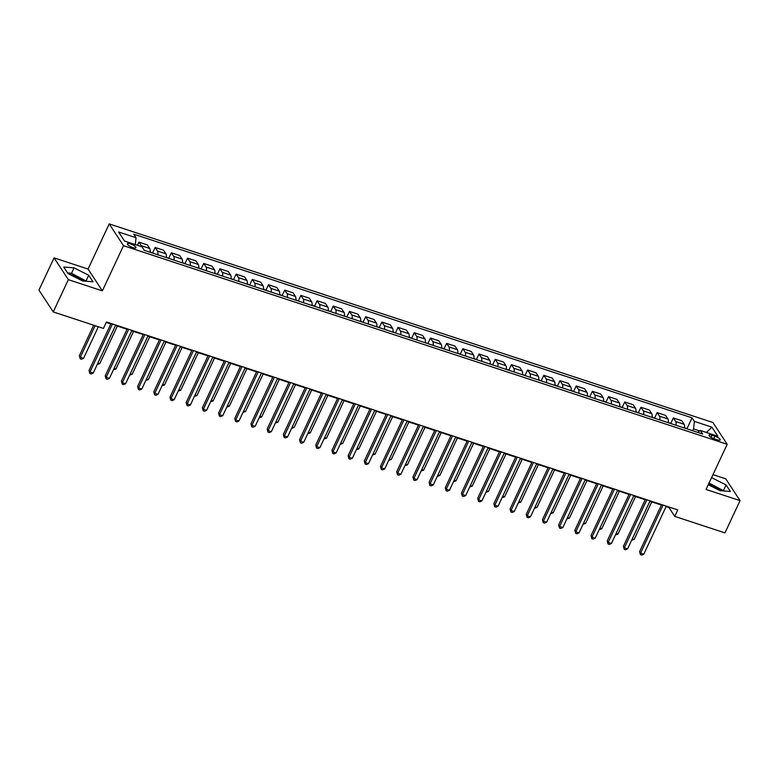 <?xml version="1.0" encoding="UTF-8"?>
<svg xmlns="http://www.w3.org/2000/svg" width="779" height="779" viewBox="0 0 779 779"><rect width="100%" height="100%" fill="white"/><g stroke="black" fill="none" stroke-linecap="round" stroke-linejoin="round"><path stroke-width="1.17" d="M83.928 281.073A11.549 3.155 25.1 0 0 72.817 275.24A11.549 3.155 25.1 0 0 69.633 274.393M132.907 247.634A4.742 1.295 25.1 0 0 135.965 247.761A4.742 1.295 25.1 0 0 130.434 243.866A4.742 1.295 25.1 0 0 127.376 243.739A4.742 1.295 25.1 0 0 132.907 247.634M708.413 484.402A11.549 3.155 -154.9 0 1 710.185 484.918A11.549 3.155 -154.9 0 1 721.296 490.76M54.063 257.868L68.357 279.661L102.361 290.849L88.066 269.057L54.063 257.868L38.95 290.129L53.245 311.912L103.441 328.426L106.47 321.98L677.769 509.924L674.741 516.38L724.937 532.894L740.05 500.634L725.755 478.851L712.98 474.645M88.066 269.057L109.216 223.904L712.902 422.51L727.197 444.293L123.51 245.697L109.216 223.904M714.859 436.172L712.006 435.237A4.586 1.256 25.1 0 0 709.046 435.12A4.586 1.256 25.1 0 0 714.401 438.889L717.255 439.823A4.586 1.256 25.1 0 0 720.215 439.95A4.586 1.256 25.1 0 0 714.859 436.172L713.7 438.635M699.688 430.953L693.534 428.927L694.401 421.41L692.064 417.846L133.725 234.167L136.062 237.722L135.264 244.577M694.401 421.41L711.889 427.165L717.839 436.23L700.35 430.475L697.653 432.384M136.062 237.722L118.574 231.976L124.523 241.042L142.012 246.797L144.349 250.361L702.687 434.039L700.35 430.475M68.357 279.661L53.245 311.912M102.361 290.849L123.51 245.697M727.197 444.293L706.047 489.446L740.05 500.634M666.084 506.603L668.947 507.538L674.741 516.38M106.256 322.428L110.842 323.937M115.516 325.476L127.035 329.264M131.709 330.802L143.229 334.59M147.903 336.129L159.422 339.917M164.096 341.455L175.616 345.243M180.29 346.782L191.809 350.569M196.483 352.108L208.003 355.896M212.677 357.434L224.196 361.222M228.87 362.761L240.39 366.549M245.064 368.087L256.583 371.875M261.257 373.414L272.777 377.211M277.451 378.74L288.97 382.538M293.644 384.076L305.164 387.864M309.828 389.403L321.357 393.191M326.021 394.729L337.55 398.517M342.215 400.055L353.744 403.843M358.408 405.382L369.928 409.17M374.602 410.708L386.121 414.496M390.795 416.035L402.315 419.823M406.989 421.361L418.508 425.149M423.182 426.688L434.701 430.485M439.375 432.014L450.895 435.812M455.569 437.34L467.088 441.138M471.762 442.676L483.282 446.464M487.956 448.003L499.475 451.791M504.149 453.329L515.669 457.117M520.343 458.656L531.862 462.444M536.536 463.982L548.056 467.77M552.73 469.309L564.249 473.096M568.923 474.635L580.443 478.423M585.117 479.961L596.636 483.749M601.31 485.288L612.83 489.085M617.504 490.614L629.023 494.412M633.697 495.95L645.216 499.738M649.89 501.277L661.41 505.065M692.677 430.748L693.534 428.927M692.064 417.846L686.981 428.703M684.39 428.022A5.92 2.308 -71.8 0 0 684.089 424.273L681.752 420.709L673.329 417.943L670.787 423.377M141.651 246.68A5.92 2.308 -71.8 0 0 141.291 245.697L138.954 242.142L137.474 245.297M138.954 242.142L147.377 244.908L149.714 248.472A5.92 2.308 -71.8 0 1 150.016 252.221M157.786 254.782A5.92 2.308 -71.8 0 0 157.485 251.033L155.148 247.469L152.606 252.902M155.148 247.469L163.571 250.234L165.908 253.798A5.92 2.308 -71.8 0 1 166.209 257.547M173.98 260.108A5.92 2.308 -71.8 0 0 173.678 256.359L171.341 252.795L168.8 258.229M171.341 252.795L179.764 255.561L182.101 259.125A5.92 2.308 -71.8 0 1 182.403 262.874M190.173 265.435A5.92 2.308 -71.8 0 0 189.872 261.686L187.535 258.122L184.993 263.555M187.535 258.122L195.957 260.887L198.294 264.451A5.92 2.308 -71.8 0 1 198.596 268.2M206.367 270.761A5.92 2.308 -71.8 0 0 206.065 267.012L203.728 263.448L201.186 268.882M203.728 263.448L212.151 266.214L214.488 269.777A5.92 2.308 -71.8 0 1 214.79 273.536M222.56 276.087A5.92 2.308 -71.8 0 0 222.258 272.338L219.921 268.774L217.38 274.208M219.921 268.774L228.344 271.55L230.681 275.104A5.92 2.308 -71.8 0 1 230.983 278.863M238.754 281.414A5.92 2.308 -71.8 0 0 238.452 277.665L236.115 274.101L233.573 279.534M236.115 274.101L244.538 276.876L246.875 280.43A5.92 2.308 -71.8 0 1 247.177 284.189M254.947 286.74A5.92 2.308 -71.8 0 0 254.645 282.991L252.308 279.427L249.767 284.861M252.308 279.427L260.731 282.202L263.068 285.766A5.92 2.308 -71.8 0 1 263.37 289.515M271.141 292.067A5.92 2.308 -71.8 0 0 270.839 288.318L268.502 284.754L265.96 290.187M268.502 284.754L276.925 287.529L279.262 291.093A5.92 2.308 -71.8 0 1 279.564 294.842M287.334 297.393A5.92 2.308 -71.8 0 0 287.032 293.644L284.695 290.08L282.144 295.523M284.695 290.08L293.118 292.855L295.455 296.419A5.92 2.308 -71.8 0 1 295.757 300.168M303.528 302.729A5.92 2.308 -71.8 0 0 303.226 298.97L300.889 295.407L298.338 300.85M300.889 295.407L309.312 298.182L311.649 301.746A5.92 2.308 -71.8 0 1 311.951 305.495M319.721 308.056A5.92 2.308 -71.8 0 0 319.419 304.297L317.082 300.743L314.531 306.176M317.082 300.743L325.505 303.508L327.842 307.072A5.92 2.308 -71.8 0 1 328.144 310.821M335.915 313.382A5.92 2.308 -71.8 0 0 335.613 309.633L333.276 306.069L330.724 311.503M333.276 306.069L341.699 308.835L344.036 312.398A5.92 2.308 -71.8 0 1 344.337 316.147M352.108 318.708A5.92 2.308 -71.8 0 0 351.806 314.959L349.469 311.396L346.918 316.829M349.469 311.396L357.892 314.161L360.229 317.725A5.92 2.308 -71.8 0 1 360.531 321.474M368.301 324.035A5.92 2.308 -71.8 0 0 368 320.286L365.663 316.722L363.111 322.155M365.663 316.722L374.086 319.487L376.423 323.051A5.92 2.308 -71.8 0 1 376.724 326.8M384.495 329.361A5.92 2.308 -71.8 0 0 384.193 325.612L381.856 322.048L379.305 327.482M381.856 322.048L390.279 324.814L392.616 328.378A5.92 2.308 -71.8 0 1 392.918 332.136M400.688 334.688A5.92 2.308 -71.8 0 0 400.387 330.939L398.05 327.375L395.498 332.808M398.05 327.375L406.472 330.15L408.809 333.704A5.92 2.308 -71.8 0 1 409.111 337.463M416.882 340.014A5.92 2.308 -71.8 0 0 416.58 336.265L414.243 332.701L411.692 338.135M414.243 332.701L422.666 335.476L425.003 339.031A5.92 2.308 -71.8 0 1 425.305 342.789M433.075 345.34A5.92 2.308 -71.8 0 0 432.773 341.591L430.436 338.028L427.885 343.461M430.436 338.028L438.859 340.803L441.196 344.367A5.92 2.308 -71.8 0 1 441.498 348.116M449.269 350.667A5.92 2.308 -71.8 0 0 448.967 346.918L446.63 343.354L444.079 348.788M446.63 343.354L455.043 346.129L457.39 349.693A5.92 2.308 -71.8 0 1 457.692 353.442M465.462 356.003A5.92 2.308 -71.8 0 0 465.16 352.244L462.823 348.68L460.272 354.124M462.823 348.68L471.237 351.456L473.583 355.02A5.92 2.308 -71.8 0 1 473.885 358.768M481.656 361.329A5.92 2.308 -71.8 0 0 481.354 357.571L479.017 354.017L476.466 359.45M479.017 354.017L487.43 356.782L489.777 360.346A5.92 2.308 -71.8 0 1 490.079 364.095M497.849 366.656A5.92 2.308 -71.8 0 0 497.547 362.897L495.21 359.343L492.659 364.776M495.21 359.343L503.624 362.108L505.961 365.672A5.92 2.308 -71.8 0 1 506.272 369.421M514.043 371.982A5.92 2.308 -71.8 0 0 513.741 368.233L511.404 364.669L508.853 370.103M511.404 364.669L519.817 367.435L522.154 370.999A5.92 2.308 -71.8 0 1 522.466 374.748M530.236 377.309A5.92 2.308 -71.8 0 0 529.934 373.56L527.597 369.996L525.046 375.429M527.597 369.996L536.01 372.761L538.347 376.325A5.92 2.308 -71.8 0 1 538.659 380.074M546.43 382.635A5.92 2.308 -71.8 0 0 546.128 378.886L543.791 375.322L541.239 380.756M543.791 375.322L552.204 378.088L554.541 381.652A5.92 2.308 -71.8 0 1 554.852 385.401M562.623 387.961A5.92 2.308 -71.8 0 0 562.321 384.213L559.984 380.649L557.433 386.082M559.984 380.649L568.397 383.414L570.734 386.978A5.92 2.308 -71.8 0 1 571.046 390.737M578.816 393.288A5.92 2.308 -71.8 0 0 578.515 389.539L576.178 385.975L573.626 391.409M576.178 385.975L584.591 388.75L586.928 392.304A5.92 2.308 -71.8 0 1 587.239 396.063M595.01 398.614A5.92 2.308 -71.8 0 0 594.708 394.865L592.371 391.301L589.82 396.735M592.371 391.301L600.784 394.077L603.121 397.641A5.92 2.308 -71.8 0 1 603.433 401.389M611.203 403.941A5.92 2.308 -71.8 0 0 610.902 400.192L608.565 396.628L606.013 402.061M608.565 396.628L616.978 399.403L619.315 402.967A5.92 2.308 -71.8 0 1 619.626 406.716M627.397 409.267A5.92 2.308 -71.8 0 0 627.095 405.518L624.758 401.954L622.207 407.388M624.758 401.954L633.171 404.729L635.508 408.293A5.92 2.308 -71.8 0 1 635.82 412.042M643.59 414.603A5.92 2.308 -71.8 0 0 643.288 410.845L640.951 407.281L638.4 412.724M640.951 407.281L649.365 410.056L651.702 413.62A5.92 2.308 -71.8 0 1 652.004 417.369M659.784 419.93A5.92 2.308 -71.8 0 0 659.482 416.171L657.135 412.617L654.594 418.05M657.135 412.617L665.558 415.382L667.895 418.946A5.92 2.308 -71.8 0 1 668.197 422.695M675.977 425.256A5.92 2.308 -71.8 0 0 675.675 421.497L673.329 417.943M706.378 432.462L711.889 427.165M708.267 484.713L720.039 490.663L730.39 491.491L726.086 484.928L711.587 477.615M68.026 273.585L82.671 280.976L93.022 281.803L88.718 275.25L74.063 267.849L63.712 267.022L68.026 273.585M723.964 490.974L709.046 483.029M723.545 490.351L726.086 484.928M86.596 281.287L71.532 273.273L67.607 272.952M71.532 273.273L74.063 267.849M86.177 280.664L88.718 275.25M661.624 504.617L639.598 551.639L640.562 553.109L663.056 505.084M643.795 554.181L641.75 555.096L640.455 554.667L640.562 553.109L643.795 554.181L666.298 506.155M640.455 554.667L639.598 551.639M687.37 429.005L684.449 427.69M632.295 538.844L634.135 539.457L651.741 501.88M634.135 539.457L631.642 540.227M645.431 499.29L623.404 546.313L624.369 547.783L646.862 499.758M627.601 548.854L625.556 549.77L624.261 549.341L624.369 547.783L627.601 548.854L650.105 500.819M624.261 549.341L623.404 546.313M629.237 493.964L607.211 540.986L608.175 542.457L630.669 494.431M611.408 543.518L609.363 544.433L608.068 544.015L608.175 542.457L611.408 543.518L633.911 495.493M608.068 544.015L607.211 540.986M613.044 488.628L591.018 535.66L591.982 537.13L614.475 489.105M595.214 538.192L593.17 539.107L591.874 538.688L591.982 537.13L595.214 538.192L617.718 490.166M591.874 538.688L591.018 535.66M671.177 423.679L668.255 422.354M616.101 533.518L617.942 534.131L635.547 496.554M617.942 534.131L615.449 534.9M654.983 418.342L652.062 417.028M599.908 528.191L601.748 528.805L619.354 491.228M601.748 528.805L599.255 529.574M638.79 413.016L635.868 411.702M583.714 522.865L585.555 523.478L603.16 485.901M585.555 523.478L583.062 524.238M596.85 483.301L574.824 530.333L575.788 531.804L598.282 483.778M579.021 532.865L576.976 533.781L575.681 533.362L575.788 531.804L579.021 532.865L601.524 484.84M575.681 533.362L574.824 530.333M622.596 407.69L619.675 406.375M567.521 517.538L569.361 518.142L586.967 480.575M569.361 518.142L566.869 518.911M580.657 477.975L558.631 525.007L559.595 526.477L582.088 478.452M562.827 527.539L560.783 528.454L559.488 528.026L559.595 526.477L562.827 527.539L585.331 479.513M559.488 528.026L558.631 525.007M564.463 472.649L542.437 519.671L543.401 521.151L565.895 473.126M546.634 522.212L544.589 523.128L543.294 522.699L543.401 521.151L546.634 522.212L569.137 474.187M543.294 522.699L542.437 519.671M548.27 467.322L526.244 514.344L527.208 515.825L549.701 467.799M530.441 516.886L528.396 517.801L527.101 517.373L527.208 515.825L530.441 516.886L552.944 468.861M527.101 517.373L526.244 514.344M532.076 461.996L510.05 509.018L511.014 510.488L533.508 462.463M514.247 511.56L512.202 512.475L510.907 512.046L511.014 510.488L514.247 511.56L536.75 463.534M510.907 512.046L510.05 509.018M515.883 456.669L493.857 503.692L494.821 505.162L517.314 457.137M498.054 506.233L496.009 507.148L494.714 506.72L494.821 505.162L498.054 506.233L520.557 458.208M494.714 506.72L493.857 503.692M606.403 402.363L603.482 401.049M551.328 512.212L553.168 512.816L570.773 475.248M553.168 512.816L550.675 513.585M590.209 397.037L587.288 395.722M535.134 506.886L536.974 507.489L554.58 469.922M536.974 507.489L534.482 508.259M574.016 391.71L571.095 390.396M518.941 501.559L520.791 502.163L538.386 464.586M520.791 502.163L518.288 502.932M557.822 386.384L554.901 385.069M502.747 496.233L504.597 496.836L522.193 459.259M504.597 496.836L502.095 497.606M541.629 381.058L538.708 379.743M486.554 490.897L488.404 491.51L505.999 453.933M488.404 491.51L485.901 492.279M499.69 451.343L477.663 498.365L478.627 499.836L501.121 451.81M481.87 500.907L479.815 501.822L478.52 501.394L478.627 499.836L481.87 500.907L504.364 452.881M478.52 501.394L477.663 498.365M525.436 375.731L522.514 374.417M470.36 485.57L472.21 486.184L489.806 448.607M472.21 486.184L469.708 486.953M483.496 446.016L461.47 493.039L462.434 494.509L484.928 446.484M465.676 495.58L463.622 496.496L462.327 496.067L462.434 494.509L465.676 495.58L488.17 447.555M462.327 496.067L461.47 493.039M509.242 370.405L506.321 369.09M454.167 480.244L456.017 480.857L473.613 443.28M456.017 480.857L453.514 481.626M467.303 440.69L445.276 487.712L446.24 489.183L468.734 441.157M449.483 490.244L447.428 491.169L446.133 490.741L446.24 489.183L449.483 490.244L471.977 442.219M446.133 490.741L445.276 487.712M493.049 365.078L490.127 363.754M437.973 474.917L439.823 475.531L457.419 437.954M439.823 475.531L437.331 476.3M451.109 435.354L429.083 482.386L430.047 483.856L452.541 435.831M433.29 484.918L431.235 485.833L429.94 485.414L430.047 483.856L433.29 484.918L455.783 436.892M429.94 485.414L429.083 482.386M476.855 359.742L473.934 358.428M421.78 469.591L423.63 470.204L441.226 432.627M423.63 470.204L421.137 470.974M434.916 430.027L412.889 477.06L413.853 478.53L436.347 430.505M417.096 479.591L415.041 480.507L413.746 480.088L413.853 478.53L417.096 479.591L439.59 431.566M413.746 480.088L412.889 477.06M460.662 354.416L457.74 353.101M405.586 464.265L407.436 464.868L425.032 427.301M407.436 464.868L404.944 465.638M418.722 424.701L396.696 471.733L397.66 473.204L420.154 425.178M400.903 474.265L398.848 475.18L397.553 474.762L397.66 473.204L400.903 474.265L423.396 426.24M397.553 474.762L396.696 471.733M444.468 349.089L441.547 347.775M389.393 458.938L391.243 459.542L408.839 421.975M391.243 459.542L388.75 460.311M402.529 419.375L380.503 466.407L381.467 467.877L403.96 419.852M384.709 468.939L382.655 469.854L381.359 469.425L381.467 467.877L384.709 468.939L407.203 420.913M381.359 469.425L380.503 466.407M386.335 414.048L364.309 461.071L365.273 462.551L387.767 414.525M368.516 463.612L366.461 464.527L365.166 464.099L365.273 462.551L368.516 463.612L391.009 415.587M365.166 464.099L364.309 461.071M370.142 408.722L348.116 455.744L349.08 457.224L371.573 409.189M352.322 458.286L350.268 459.201L348.973 458.773L349.08 457.224L352.322 458.286L374.816 410.26M348.973 458.773L348.116 455.744M353.948 403.395L331.922 450.418L332.886 451.888L355.38 403.863M336.129 452.959L334.074 453.875L332.779 453.446L332.886 451.888L336.129 452.959L358.622 404.934M332.779 453.446L331.922 450.418M337.755 398.069L315.729 445.091L316.693 446.562L339.186 398.536M319.935 447.633L317.881 448.548L316.586 448.12L316.693 446.562L319.935 447.633L342.429 399.608M316.586 448.12L315.729 445.091M321.561 392.743L299.535 439.765L300.499 441.235L322.993 393.21M303.742 442.306L301.697 443.222L300.392 442.793L300.499 441.235L303.742 442.306L326.235 394.281M300.392 442.793L299.535 439.765M305.368 387.416L283.342 434.439L284.306 435.909L306.799 387.884M287.548 436.98L285.503 437.895L284.199 437.467L284.306 435.909L287.548 436.98L310.042 388.955M284.199 437.467L283.342 434.439M289.175 382.09L267.148 429.112L268.112 430.583L290.616 382.557M271.355 431.644L269.31 432.569L268.015 432.141L268.112 430.583L271.355 431.644L293.849 383.619M268.015 432.141L267.148 429.112M272.981 376.754L250.955 423.786L251.919 425.256L274.422 377.231M255.161 426.317L253.117 427.233L251.821 426.814L251.919 425.256L255.161 426.317L277.655 378.292M251.821 426.814L250.955 423.786M256.788 371.427L234.761 418.459L235.725 419.93L258.229 371.904M238.968 420.991L236.923 421.906L235.628 421.488L235.725 419.93L238.968 420.991L261.462 372.966M235.628 421.488L234.761 418.459M240.594 366.101L218.568 413.133L219.532 414.603L242.035 366.578M222.775 415.665L220.73 416.58L219.435 416.152L219.532 414.603L222.775 415.665L245.268 367.639M219.435 416.152L218.568 413.133M224.401 360.774L202.374 407.807L203.338 409.277L225.842 361.252M206.581 410.338L204.536 411.254L203.241 410.825L203.338 409.277L206.581 410.338L229.075 362.313M203.241 410.825L202.374 407.807M208.207 355.448L186.181 402.47L187.145 403.95L209.648 355.925M190.388 405.012L188.343 405.927L187.048 405.499L187.145 403.95L190.388 405.012L212.881 356.986M187.048 405.499L186.181 402.47M192.014 350.122L169.988 397.144L170.952 398.614L193.455 350.589M174.194 399.685L172.149 400.601L170.854 400.172L170.952 398.614L174.194 399.685L196.688 351.66M170.854 400.172L169.988 397.144M175.82 344.795L153.794 391.818L154.758 393.288L177.261 345.263M158.001 394.359L155.956 395.274L154.661 394.846L154.758 393.288L158.001 394.359L180.494 346.334M154.661 394.846L153.794 391.818M159.627 339.469L137.601 386.491L138.565 387.961L161.068 339.936M141.807 389.033L139.762 389.948L138.467 389.519L138.565 387.961L141.807 389.033L164.301 341.007M138.467 389.519L137.601 386.491M143.433 334.142L121.407 381.165L122.371 382.635L144.875 334.61M125.614 383.706L123.569 384.622L122.274 384.193L122.371 382.635L125.614 383.706L148.107 335.681M122.274 384.193L121.407 381.165M127.24 328.816L105.214 375.838L106.178 377.309L128.681 329.283M109.42 378.38L107.375 379.295L106.08 378.867L106.178 377.309L109.42 378.38L131.914 330.354M106.08 378.867L105.214 375.838M428.275 343.763L425.353 342.448M373.199 453.612L375.05 454.215L392.645 416.648M375.05 454.215L372.557 454.985M412.081 338.437L409.16 337.122M357.006 448.285L358.856 448.889L376.452 411.312M358.856 448.889L356.363 449.658M395.888 333.11L392.967 331.796M340.812 442.959L342.663 443.563L360.258 405.986M342.663 443.563L340.17 444.332M379.694 327.784L376.773 326.469M324.619 437.632L326.469 438.236L344.065 400.659M326.469 438.236L323.976 439.005M363.501 322.457L360.58 321.143M308.426 432.296L310.276 432.91L327.871 395.333M310.276 432.91L307.783 433.679M347.307 317.131L344.386 315.816M292.232 426.97L294.082 427.583L311.678 390.006M294.082 427.583L291.589 428.353M331.114 311.804L328.193 310.49M276.039 421.643L277.889 422.257L295.484 384.68M277.889 422.257L275.396 423.026M314.92 306.468L311.999 305.154M259.845 416.317L261.695 416.931L279.291 379.354M261.695 416.931L259.203 417.7M298.727 301.142L295.806 299.827M243.652 410.991L245.502 411.604L263.098 374.027M245.502 411.604L243.009 412.373M282.534 295.816L279.612 294.501M227.458 405.664L229.308 406.268L246.904 368.701M229.308 406.268L226.816 407.037M266.34 290.489L263.419 289.175M211.265 400.338L213.115 400.942L230.711 363.374M213.115 400.942L210.622 401.711M250.147 285.163L247.225 283.848M195.071 395.011L196.921 395.615L214.517 358.048M196.921 395.615L194.429 396.384M233.953 279.836L231.032 278.522M178.878 389.685L180.728 390.289L198.324 352.712M180.728 390.289L178.235 391.058M217.76 274.51L214.838 273.195M162.684 384.359L164.535 384.962L182.14 347.385M164.535 384.962L162.042 385.732M201.566 269.183L198.645 267.869M146.491 379.032L148.341 379.636L165.946 342.059M148.341 379.636L145.848 380.405M185.373 263.857L182.452 262.542M130.297 373.696L132.148 374.309L149.753 336.732M132.148 374.309L129.655 375.079M169.179 258.531L166.258 257.216M114.104 368.37L115.954 368.983L133.56 331.406M115.954 368.983L113.461 369.752M152.986 253.204L150.065 251.89M97.911 363.043L99.761 363.657L117.366 326.08M99.761 363.657L97.268 364.426M111.046 323.489L89.02 370.512L89.984 371.982L112.488 323.957M93.227 373.044L91.182 373.969L89.887 373.54L89.984 371.982L93.227 373.044L115.72 325.018M89.887 373.54L89.02 370.512M93.684 325.213L79.361 355.789L80.325 357.259L83.567 358.33L98.358 326.752M95.116 325.69L80.325 357.259L80.227 358.817L79.361 355.789M83.567 358.33L81.522 359.246L80.227 358.817M675.675 421.497L684.089 424.273M659.482 416.171L667.895 418.946M643.288 410.845L651.702 413.62M627.095 405.518L635.508 408.293M610.902 400.192L619.315 402.967M594.708 394.865L603.121 397.641M578.515 389.539L586.928 392.304M562.321 384.213L570.734 386.978M546.128 378.886L554.541 381.652M529.934 373.56L538.347 376.325M513.741 368.233L522.154 370.999M497.547 362.897L505.961 365.672M481.354 357.571L489.777 360.346M465.16 352.244L473.583 355.02M448.967 346.918L457.39 349.693M432.773 341.591L441.196 344.367M416.58 336.265L425.003 339.031M400.387 330.939L408.809 333.704M384.193 325.612L392.616 328.378M368 320.286L376.423 323.051M351.806 314.959L360.229 317.725M335.613 309.633L344.036 312.398M319.419 304.297L327.842 307.072M303.226 298.97L311.649 301.746M287.032 293.644L295.455 296.419M270.839 288.318L279.262 291.093M254.645 282.991L263.068 285.766M238.452 277.665L246.875 280.43M222.258 272.338L230.681 275.104M206.065 267.012L214.488 269.777M189.872 261.686L198.294 264.451M173.678 256.359L182.101 259.125M157.485 251.033L165.908 253.798M141.291 245.697L149.714 248.472M711.032 437.311L712.006 435.237"/></g></svg>
